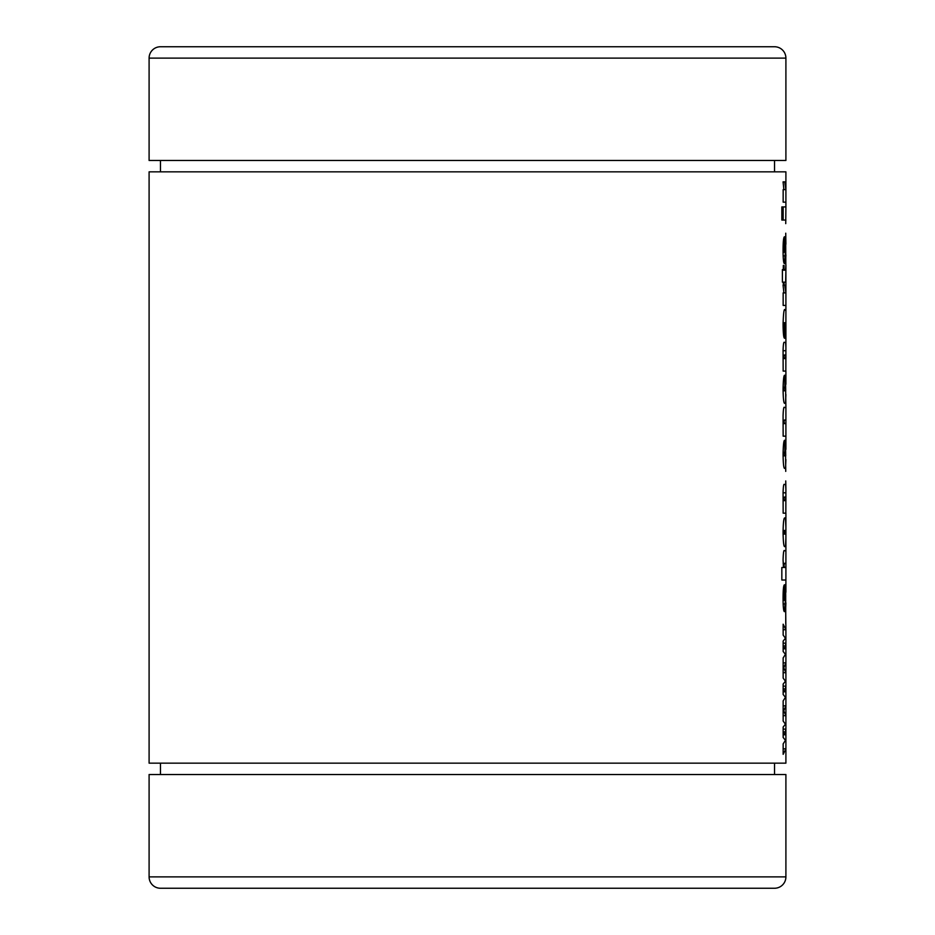 <?xml version="1.0" encoding="UTF-8"?>
<svg xmlns="http://www.w3.org/2000/svg" width="935" height="935" viewBox="0 0 935 935"><rect width="100%" height="100%" fill="white"/><g stroke="black" fill="none" stroke-linecap="round" stroke-linejoin="round"><path stroke-width="1.4" d="M160.469 160.469L160.469 171.841M774.531 160.469L774.531 171.841M160.469 763.159L160.469 774.531M774.531 763.159L774.531 774.531M149.097 876.878A11.372 11.372 0 0 0 160.469 888.25L774.531 888.25A11.372 11.372 0 0 0 785.903 876.878L785.903 774.531L149.097 774.531L149.097 876.878L785.903 876.878M160.469 46.75L774.531 46.75A11.372 11.372 0 0 1 785.903 58.122L149.097 58.122A11.372 11.372 0 0 1 160.469 46.75L774.531 46.75M785.903 58.122L785.903 160.469L149.097 160.469L149.097 58.122M781.835 206.927L781.835 220.064L782.829 220.064L782.829 206.927L781.835 206.927L782.829 206.927M783.156 748.818L785.903 748.818L785.903 629.722L783.156 624.206L783.156 635.099L785.435 638.231L783.156 641.059L783.156 651.508L785.435 654.348L783.156 657.901L783.156 678.074L785.435 681.206L783.156 684.046L783.156 694.495L785.435 697.323L783.156 700.876L783.156 721.06L785.435 724.193L783.156 727.021L783.156 737.47L785.435 740.31L783.156 743.863L783.156 754.335L785.903 748.818L785.903 763.159L149.097 763.159L149.097 171.841L785.903 171.841L785.903 189.618L784.722 181.857L783.074 181.857L783.881 189.618L783.156 189.618L783.156 202.159L785.903 202.159L785.903 189.618M783.156 629.722L785.903 629.722L785.739 614.05L785.739 623.598M785.739 614.05L785.657 584.2L784.255 600.317L784.442 584.807C783.542 585.205 783.086 589.786 783.074 598.529C783.109 607.177 783.577 611.548 784.477 611.665L785.61 596.81L785.552 611.665L785.903 602.876M785.903 592.229L785.903 567.487L784.5 567.487L783.951 565.406L784.535 563.314L785.903 563.314L785.903 550.773L784.605 550.773C783.799 549.488 783.296 552.515 783.074 559.855L783.472 567.487L781.835 567.487L781.835 580.027L785.903 580.027L781.835 580.027M784.605 550.773L785.903 550.773L785.903 527.095L785.458 517.943L784.757 517.943C783.764 517.756 783.203 522.665 783.074 532.669C783.249 542.569 783.846 547.209 784.827 546.601L785.529 546.601L785.903 537.987M785.903 527.095L785.903 513.163L783.156 513.163L785.844 513.163L785.903 489.414L785.657 484.517L784.477 484.517C783.74 483.477 783.273 486.188 783.074 492.64L783.156 513.163M785.903 489.414L785.739 480.929M785.739 471.38L785.435 440.338L785.716 455.859L784.407 455.859L783.951 454.094L784.816 452.283L784.816 440.338C783.834 439.742 783.249 444.452 783.074 454.48C783.214 464.029 783.764 468.669 784.71 468.4L785.517 468.4L785.903 459.646M785.903 449.361L785.903 423.625L784.64 423.625L783.951 421.743L784.582 420.037L785.903 420.037L785.903 407.508L784.57 407.508C783.799 406.281 783.296 409.062 783.074 415.876L783.156 436.154L785.903 436.154L783.156 436.154M784.57 407.508L785.903 407.508L785.435 375.274L785.716 390.795L784.407 390.795L783.951 389.03L784.816 387.207L784.816 375.274C783.834 374.678 783.249 379.388 783.074 389.416C783.214 398.964 783.764 403.604 784.71 403.324L785.517 403.324L785.903 394.582M785.903 384.285L785.903 371.09L783.156 371.09L785.844 371.09L785.903 347.341L785.657 342.444L784.477 342.444C783.74 341.404 783.273 344.115 783.074 350.567L783.156 371.09M785.903 347.341L785.903 310.198L785.225 310.198C784.138 307.65 783.425 312.325 783.074 324.211C783.168 333.55 783.682 338.236 784.629 338.26L784.488 322.739L785.645 338.26L785.903 333.199M785.225 310.198L785.903 310.198L785.903 292.889L784.722 285.128L783.074 285.128L783.881 292.889L783.156 292.889L783.156 305.429L785.903 305.429L783.156 305.429M785.903 292.889L785.903 264.839L785.692 269.607L784.079 269.607L784.079 265.435L783.308 265.435L783.308 269.607L782.396 269.607L782.396 282.148L783.308 282.148L783.308 284.532L784.079 284.532L784.079 282.148L785.645 282.148L785.903 270.145L782.396 270.145M785.832 264.839L785.657 236.181L784.255 252.298L784.442 236.777C783.542 237.186 783.086 241.756 783.074 250.51C783.109 259.147 783.577 263.53 784.477 263.635L785.61 248.78L785.552 263.635L785.903 254.846M785.903 244.199L785.739 233.201M785.739 223.64L785.903 206.927L783.156 206.927L783.156 220.064L785.903 220.064L783.156 220.064M783.156 206.927L785.903 206.927L785.903 202.159L783.156 202.159M783.156 734.781L785.903 734.781L785.225 731.953L785.903 729.113L783.156 729.113M783.156 715.684L785.903 715.684L783.717 710.764L785.903 705.831L783.156 705.831M783.156 691.806L785.903 691.806L785.225 688.966L785.903 686.138L783.156 686.138M783.156 672.697L785.903 672.697L783.717 667.777L785.903 662.857L783.156 662.857M783.156 648.82L785.903 648.82L785.225 645.991L785.903 643.151L783.156 643.151M785.903 567.487L785.903 563.314M785.903 495.994L785.903 500.634L784.523 500.634L783.951 498.787L784.523 497.046L785.704 497.046L785.669 500.634M785.903 423.625L785.903 420.037L784.488 420.037M785.903 353.921L785.903 358.561L784.523 358.561L783.951 356.714L784.523 354.973L785.704 354.973L785.669 358.561M785.903 326.56L785.903 322.739M783.156 731.953L785.225 731.953M783.156 645.991L785.225 645.991M783.156 688.966L785.225 688.966M783.074 181.857L784.722 181.857M783.881 189.618L785.494 189.618L783.881 189.618M781.835 220.064L782.829 220.064M783.086 248.114L784.442 248.114M783.074 250.124L783.951 250.124M783.086 252.298L784.255 252.298M784.839 248.114L785.751 248.114M784.804 248.78L785.61 248.78M783.156 255.898L785.377 255.898M783.308 265.435L784.079 265.435M783.308 269.607L784.079 269.607M783.308 282.148L784.079 282.148M783.308 284.532L784.079 284.532M783.074 285.128L784.722 285.128M783.881 292.889L785.494 292.889L783.881 292.889M783.098 326.923L784.488 326.923M783.074 322.739L785.879 322.739M785.061 329.786L785.903 329.786M783.074 324.924L783.951 324.924M785.704 322.739L785.692 326.923L785.283 322.739M784.979 326.923L785.692 326.923M783.156 358.561L784.523 358.561M784.477 342.444L785.657 342.444M783.074 350.707L785.903 350.707M784.43 354.973L785.692 354.973M783.086 387.207L784.395 387.207M783.074 389.03L783.951 389.03M783.074 390.795L784.407 390.795L783.074 390.795M784.71 403.324L785.517 403.324L784.71 403.324M783.343 421.743L783.951 421.743M783.624 423.625L784.64 423.625L783.624 423.625M783.086 452.283L784.395 452.283M783.074 454.094L783.951 454.094M783.074 455.859L784.407 455.859L783.074 455.859M784.71 468.4L785.517 468.4L784.71 468.4M783.156 500.634L784.523 500.634M784.477 484.517L785.657 484.517M783.074 492.792L785.903 492.792M784.43 497.046L785.692 497.046M784.757 517.943L785.458 517.943M784.827 546.601L785.529 546.601L784.827 546.601M784.453 530.484L785.716 530.484L785.704 534.06L784.453 534.06L784.453 530.484L783.086 530.484M783.074 534.06L784.453 534.06M783.074 532.237L783.951 532.237M783.144 563.314L784.535 563.314M783.273 565.406L783.951 565.406M783.472 567.487L784.5 567.487L783.472 567.487M783.086 596.144L784.442 596.144M783.074 598.155L783.951 598.155M783.086 600.317L784.255 600.317M784.839 596.144L785.751 596.144M784.804 596.81L785.61 596.81M783.156 603.928L785.377 603.928M783.156 733.543L785.774 733.543M783.156 647.581L785.774 647.581M783.156 690.568L785.774 690.568"/></g></svg>
